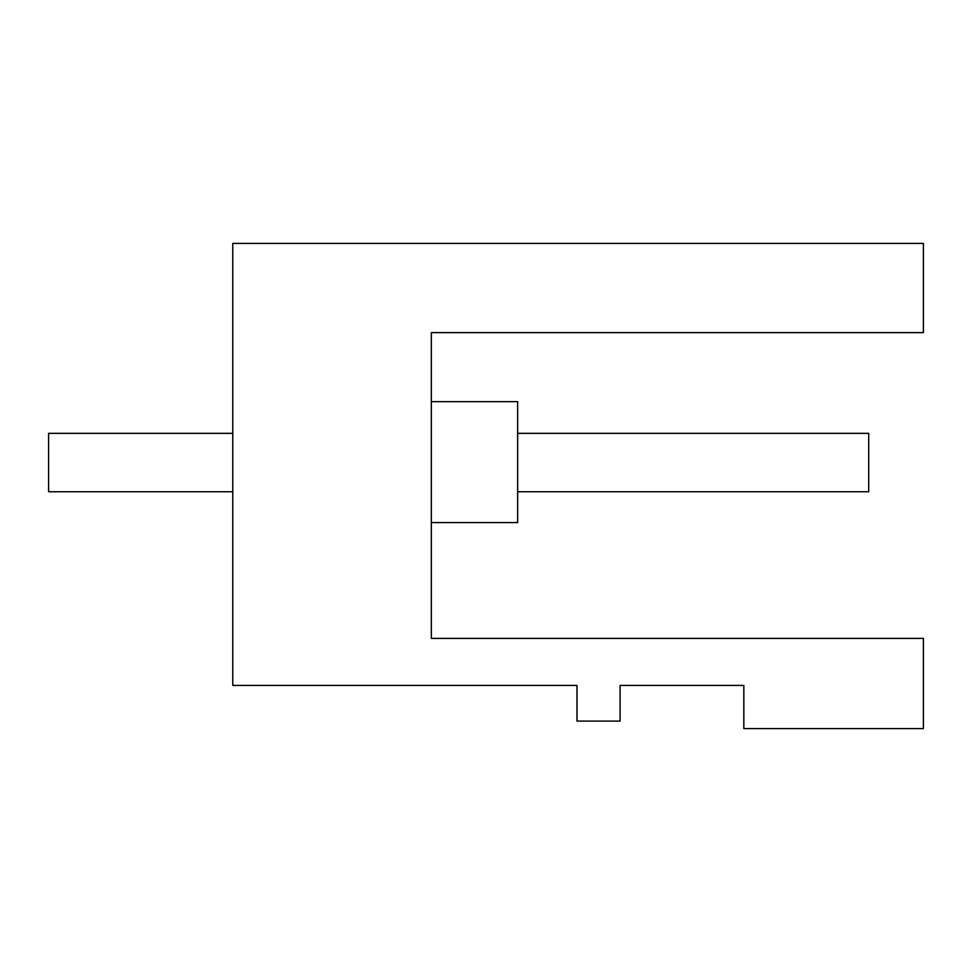 <?xml version="1.0" encoding="UTF-8"?>
<svg xmlns="http://www.w3.org/2000/svg" width="972" height="972" viewBox="0 0 972 972"><rect width="100%" height="100%" fill="white"/><g stroke="black" fill="none" stroke-linecap="round" stroke-linejoin="round"><path stroke-width="1.46" d="M431.325 571.463L431.325 638.397L923.4 638.397L923.4 728.587L743.835 728.587L743.835 685.418L620.1 685.418L620.1 721.103L576.991 721.103L576.991 685.418L232.77 685.418L232.77 491.759L48.6 491.759L48.6 433.342L232.77 433.342L232.77 243.413L923.4 243.413L923.4 332.618L431.325 332.618L431.325 375.787M431.325 638.397L431.325 332.618M232.77 243.413L232.77 685.418M431.325 401.655L517.651 401.655L517.651 522.584L431.325 522.584M517.651 491.759L868.725 491.759L868.725 433.342L517.651 433.342"/></g></svg>
